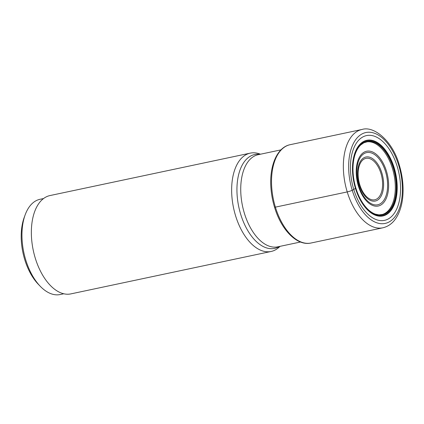 <?xml version="1.0" encoding="UTF-8"?>
<svg xmlns="http://www.w3.org/2000/svg" width="424" height="424" viewBox="0 0 424 424"><rect width="100%" height="100%" fill="white"/><g stroke="black" fill="none" stroke-linecap="round" stroke-linejoin="round"><path stroke-width="0.64" d="M274.529 207.188A49.428 27.279 -102 0 1 271.01 188.86C268.975 166.712 276.808 147.276 290.175 144.685A50.26 27.74 -102 0 0 275.393 207.14L274.529 207.188A49.428 27.279 78 0 0 275.574 210.41C282.697 231.478 297.738 246.068 311.004 243.021A50.26 27.74 78 0 1 275.393 207.14L347.224 191.924A50.26 27.74 -102 0 1 362.006 129.468L290.175 144.685M355.863 188.076A37.529 20.712 -102 0 1 355.042 154.627A37.529 20.712 -102 0 1 373.793 141.998A37.529 20.712 -102 0 1 393.499 168.238A37.529 20.712 78 0 1 390.949 208.725A37.529 20.712 78 0 1 366.272 207.627A37.529 20.712 78 0 1 355.863 188.076L353.77 189.438A43.338 23.919 -102 0 1 363.008 136.862A43.338 23.919 -102 0 1 397.23 166.526A43.338 23.919 78 0 1 387.992 219.102A43.338 23.919 78 0 1 353.77 189.438L352.227 190.259A3.8 0.488 163.1 0 1 347.224 191.924A50.26 27.74 78 0 0 382.84 227.805L311.004 243.021M381.526 214.682A37.153 20.506 78 0 0 382.459 214.443A37.153 20.506 78 0 0 392.454 168.519A37.153 20.506 -102 0 0 367.078 141.833L363.824 142.809L360.734 144.96C358.678 146.879 356.981 149.534 355.646 152.931A37.423 20.654 -102 0 1 374.408 142.385A37.423 20.654 -102 0 1 393.361 168.28A37.423 20.654 78 0 1 391.273 207.972A37.423 20.654 78 0 1 367.513 208.937C370.115 211.502 372.749 213.246 375.41 214.162L379.056 214.873L382.459 214.443M366.129 141.992A37.153 20.506 -102 0 1 367.078 141.833M271.137 251.464L70.845 293.896A50.26 27.74 78 0 1 35.229 258.009A50.26 27.74 78 0 1 50.016 195.554L250.303 153.128A50.26 27.74 -102 0 0 235.521 215.583A50.26 27.74 78 0 0 271.137 251.464A50.26 27.74 78 0 0 279.003 247.293L280.041 246.344M250.303 153.128A50.26 27.74 -102 0 1 259.191 153.753L260.522 154.203M63.759 293.774L60.187 294.532A48.675 26.866 -102 0 1 40.264 286.295A48.675 26.866 -102 0 1 25.694 259.779A48.675 26.866 -102 0 1 25.143 214.904A48.675 26.866 -102 0 1 40.01 199.296L43.587 198.538M40.264 286.295L38.319 284.281A45.511 25.117 -102 0 1 24.698 259.493A45.511 25.117 -102 0 1 24.179 217.533L25.143 214.904M352.227 190.259A46.46 25.641 78 0 0 388.914 222.059A46.46 25.641 78 0 0 398.82 165.699A46.46 25.641 -102 0 0 362.128 133.894A46.46 25.641 -102 0 0 352.227 190.259M355.45 188.346A38.674 21.343 78 0 0 385.988 214.82A38.674 21.343 78 0 0 394.23 167.899A38.674 21.343 -102 0 0 363.691 141.431A38.674 21.343 -102 0 0 355.45 188.346M355.588 188.256A38.293 21.136 -102 0 1 363.75 141.802A38.293 21.136 -102 0 1 393.986 168.01A38.293 21.136 78 0 1 385.824 214.47A38.293 21.136 78 0 1 355.588 188.256M355.328 153.795A37.423 20.654 -102 0 1 355.646 152.931L355.042 154.627M366.866 208.274A37.423 20.654 78 0 0 367.513 208.937L366.272 207.627M280.974 149.868L258.216 154.691A47.096 25.991 78 0 0 244.362 213.208A47.096 25.991 78 0 0 277.736 246.832L300.494 242.009M259.907 154.331A47.981 26.484 78 0 0 240.641 214.136A47.981 26.484 78 0 0 279.427 246.471M386.465 171.232A28.011 15.46 -102 0 1 380.498 205.211A28.011 15.46 -102 0 1 358.381 186.041A28.011 15.46 -102 0 1 364.349 152.062A28.011 15.46 -102 0 1 386.465 171.232M358.81 185.739A26.67 14.718 -102 0 1 364.492 153.382A26.67 14.718 -102 0 1 385.554 171.635A26.67 14.718 -102 0 1 379.867 203.992A26.67 14.718 -102 0 1 358.81 185.739M359.314 184.97A22.509 12.423 78 0 0 377.09 200.382A22.509 12.423 78 0 0 381.886 173.072A22.509 12.423 78 0 0 364.11 157.664A22.509 12.423 78 0 0 359.314 184.97M380.975 173.474A21.174 11.687 78 0 0 364.253 158.984A21.174 11.687 78 0 0 359.743 184.668A21.174 11.687 78 0 0 376.459 199.163A21.174 11.687 78 0 0 380.975 173.474M382.84 227.805C389.582 226.188 393.557 221.837 395.73 218.577C399.631 212.763 401.984 205.417 402.8 196.54C403.669 186.284 402.519 175.854 399.355 165.249C393.011 141.627 374.312 125.515 362.006 129.468"/></g></svg>
